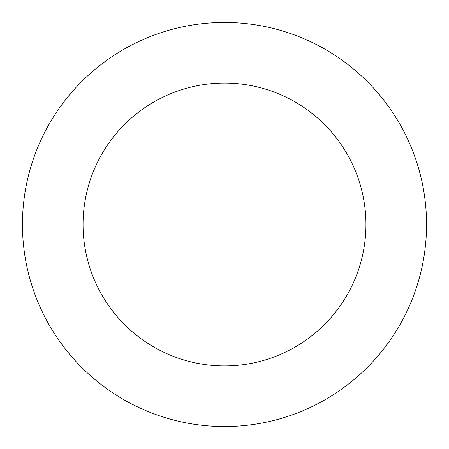 <?xml version="1.0" encoding="UTF-8"?>
<svg xmlns="http://www.w3.org/2000/svg" width="449" height="449" viewBox="0 0 449 449"><rect width="100%" height="100%" fill="white"/><g stroke="black" fill="none" stroke-linecap="round" stroke-linejoin="round"><path stroke-width="0.67" d="M365.935 224.5A141.435 141.435 0 0 1 153.782 346.987A141.435 141.435 0 0 1 153.782 102.013A141.435 141.435 0 0 1 365.935 224.5M426.55 224.5A202.05 202.05 0 0 1 123.475 399.481A202.05 202.05 0 0 1 123.475 49.519A202.05 202.05 0 0 1 426.55 224.5"/></g></svg>
